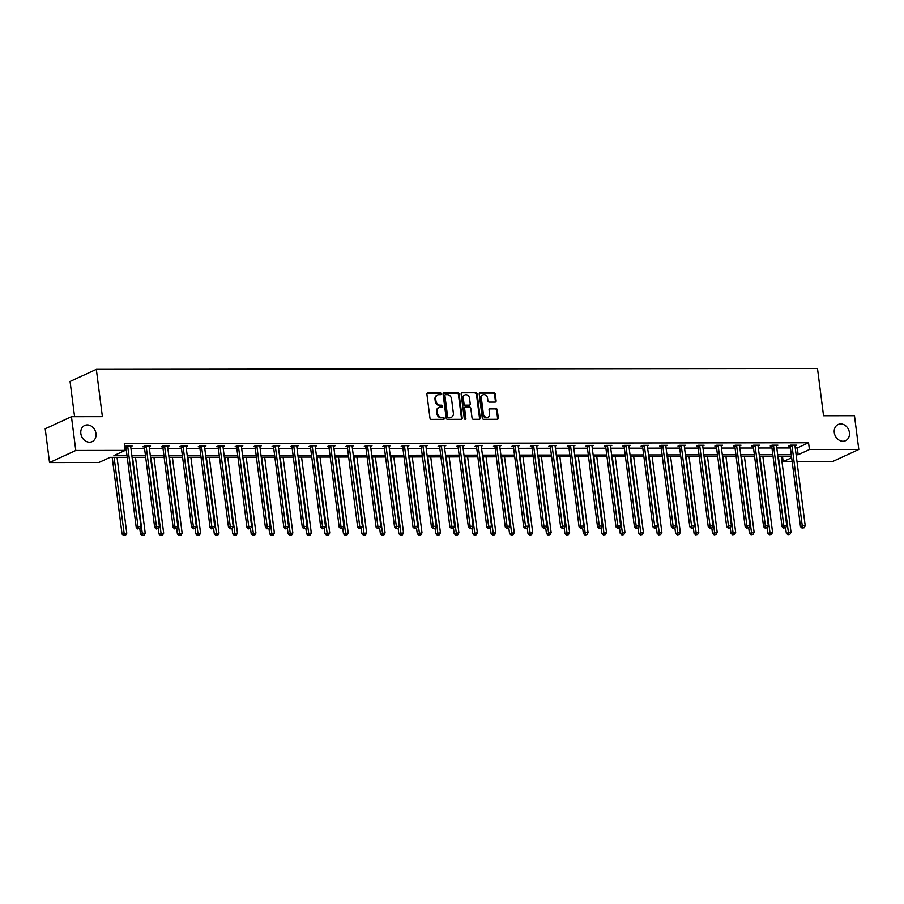 <?xml version="1.0" encoding="UTF-8"?>
<svg xmlns="http://www.w3.org/2000/svg" width="904" height="904" viewBox="0 0 904 904"><rect width="100%" height="100%" fill="white"/><g stroke="black" fill="none" stroke-linecap="round" stroke-linejoin="round"><path stroke-width="1.36" d="M834.279 432.609A8.893 7.356 65.3 0 0 845.579 440.677A8.893 7.356 65.3 0 0 849.421 432.587A8.893 7.356 65.3 0 0 838.132 424.518A8.893 7.356 65.3 0 0 834.279 432.609M80.84 433.57A8.893 7.356 65.3 0 0 92.129 441.638A8.893 7.356 65.3 0 0 95.971 433.547A8.893 7.356 65.3 0 0 84.682 425.479A8.893 7.356 65.3 0 0 80.84 433.57M441.163 393.737A0.96 0.791 65.3 0 0 440.237 392.811L427.897 392.833A1.367 1.13 65.3 0 0 426.903 394.155L429.965 418.032A1.367 1.13 65.3 0 0 431.298 419.354L443.627 419.343A0.96 0.791 65.3 0 0 443.389 417.478L441.796 417.49A4.362 3.616 65.3 0 1 437.536 413.241L437.276 411.252A4.362 3.616 65.3 0 1 439.163 407.286A4.362 3.616 65.3 0 1 440.451 407.003L442.045 407.003A0.96 0.791 65.3 0 0 441.807 405.15L440.214 405.15A4.362 3.616 65.3 0 1 435.954 400.913L435.705 398.924A4.362 3.616 65.3 0 1 437.592 394.946A4.362 3.616 65.3 0 1 438.869 394.675L440.474 394.675A0.96 0.791 65.3 0 0 441.163 393.737M440.338 394.675A0.96 0.791 65.3 0 0 439.525 393.138L427.185 393.161A1.367 1.13 65.3 0 0 427.174 393.161L427.897 392.833M443.491 419.343A0.96 0.791 65.3 0 0 442.677 417.806L441.796 417.49M441.92 407.003A0.96 0.791 65.3 0 0 441.107 405.478L440.214 405.15M495.098 402.099A1.367 1.13 65.3 0 0 496.093 400.766L495.234 394.065A1.367 1.13 65.3 0 0 493.9 392.743L480.193 392.765A1.367 1.13 65.3 0 0 479.21 394.087L482.261 417.964A1.367 1.13 65.3 0 0 483.595 419.286L497.302 419.275A1.367 1.13 65.3 0 0 498.285 417.942L497.256 409.851A1.367 1.13 65.3 0 0 495.923 408.529L490.058 408.54A1.367 1.13 65.3 0 0 489.064 409.862L489.584 413.874A3.65 3.017 65.3 0 1 488.002 417.196A3.65 3.017 65.3 0 1 483.369 413.885L481.357 398.167A3.65 3.017 65.3 0 1 482.928 394.845A3.65 3.017 65.3 0 1 487.561 398.155L487.9 400.777A1.367 1.13 65.3 0 0 489.233 402.099L495.098 402.099A1.367 1.13 65.3 0 0 495.381 401.093L494.522 394.393A1.367 1.13 65.3 0 0 493.188 393.07L479.493 393.093A1.367 1.13 65.3 0 0 479.482 393.093M127.238 457.3L110.152 457.322L98.909 462.498L49.528 462.565L45.2 428.79L71.461 416.687L102.389 416.642L96.332 369.352L817.487 368.436L823.544 415.727L854.472 415.682L858.8 449.469L832.539 461.571L797 461.616M71.461 416.687L75.789 450.463L125.17 450.395L113.915 455.582L127.023 455.571M795.249 447.955L797.305 447.955L808.549 442.768L124.3 443.649L125.17 450.395M808.549 442.768L809.419 449.525L858.8 449.469M459.119 394.121A1.367 1.13 65.3 0 0 457.797 392.788L444.09 392.811A1.367 1.13 65.3 0 0 443.096 394.133L446.158 418.01A1.367 1.13 65.3 0 0 447.491 419.332L461.187 419.32A1.367 1.13 65.3 0 0 462.181 417.987L459.119 394.121L458.407 394.449A1.367 1.13 65.3 0 0 457.085 393.116L443.378 393.138A1.367 1.13 65.3 0 0 443.367 393.138L444.09 392.811M462.147 392.788L475.843 392.765A1.367 1.13 65.3 0 1 477.176 394.099L480.239 417.964A1.367 1.13 65.3 0 1 479.244 419.298L473.38 419.298A1.367 1.13 65.3 0 1 472.046 417.976L470.803 408.292A1.367 1.13 65.3 0 0 469.481 406.969L465.594 406.969A1.367 1.13 65.3 0 0 464.599 408.303L465.888 418.382A0.96 0.791 65.3 0 1 464.26 418.382L461.153 394.11A1.367 1.13 65.3 0 1 462.147 392.788L475.843 392.765M49.528 462.565L75.789 450.463M96.332 369.352L70.071 381.454L74.58 416.676M792.164 461.616L783.158 461.628L791.667 457.706M782.502 456.463L783.158 461.628M796.119 454.712L798.164 454.712L809.419 449.525M131.86 455.559L145.465 455.548M150.301 455.537L163.918 455.526M168.754 455.514L182.371 455.492M187.207 455.492L200.824 455.469M205.66 455.469L219.276 455.446M224.113 455.446L237.729 455.424M242.566 455.424L256.182 455.401M261.019 455.401L274.635 455.379M279.472 455.379L293.088 455.356M297.924 455.345L311.541 455.333M316.366 455.322L329.983 455.311M334.819 455.3L348.435 455.288M353.272 455.277L366.888 455.266M371.725 455.254L385.341 455.243M390.178 455.232L403.794 455.209M408.631 455.209L422.247 455.187M427.083 455.187L440.7 455.164M445.536 455.164L459.153 455.141M463.989 455.141L477.606 455.119M482.442 455.119L496.047 455.096M500.884 455.096L514.5 455.074M519.337 455.062L532.953 455.051M537.79 455.04L551.406 455.028M556.242 455.017L569.859 455.006M574.695 454.994L588.312 454.983M593.148 454.972L606.765 454.961M611.601 454.949L625.218 454.938M630.054 454.927L643.671 454.904M648.507 454.904L662.124 454.881M666.949 454.881L680.565 454.859M685.401 454.859L699.018 454.836M703.854 454.836L717.471 454.814M722.307 454.814L735.924 454.791M740.76 454.78L754.377 454.768M759.213 454.757L772.83 454.746M777.666 454.735L791.282 454.723M791.497 456.452L777.881 456.463M773.056 456.475L759.439 456.486M754.603 456.497L740.986 456.509M736.15 456.52L722.533 456.531M717.697 456.543L704.08 456.565M699.244 456.565L685.627 456.588M680.791 456.588L667.175 456.61M662.338 456.61L648.722 456.633M643.885 456.633L630.269 456.656M625.432 456.656L611.816 456.678M606.979 456.689L593.363 456.701M588.538 456.712L574.921 456.723M570.085 456.735L556.468 456.746M551.632 456.757L538.016 456.769M533.179 456.78L519.563 456.791M514.726 456.802L501.11 456.814M496.273 456.825L482.657 456.848M477.82 456.848L464.204 456.87M459.368 456.87L445.751 456.893M440.915 456.893L427.298 456.916M422.473 456.916L408.857 456.938M404.02 456.938L390.404 456.961M385.567 456.972L371.951 456.983M367.114 456.995L353.498 457.006M348.661 457.017L335.045 457.028M330.209 457.04L316.592 457.051M311.756 457.062L298.139 457.074M293.303 457.085L279.686 457.096M274.85 457.108L261.233 457.13M256.397 457.13L242.78 457.153M237.955 457.153L224.339 457.175M219.502 457.175L205.886 457.198M201.05 457.198L187.433 457.221M182.597 457.221L168.98 457.243M164.144 457.243L150.527 457.266M145.691 457.277L132.074 457.288M797.305 447.955L798.164 454.712M124.967 448.813L126.153 448.813M130.99 448.802L144.606 448.791M149.442 448.779L163.059 448.768M167.895 448.757L181.512 448.746M186.348 448.734L199.965 448.723M204.801 448.712L218.406 448.689M223.243 448.689L236.859 448.666M241.696 448.666L255.312 448.644M260.149 448.644L273.765 448.621M278.601 448.621L292.218 448.599M297.054 448.599L310.671 448.576M315.507 448.565L329.124 448.553M333.96 448.542L347.577 448.531M352.413 448.52L366.03 448.508M370.866 448.497L384.482 448.486M389.308 448.474L402.924 448.463M407.76 448.452L421.377 448.44M426.213 448.429L439.83 448.407M444.666 448.407L458.283 448.384M463.119 448.384L476.736 448.361M481.572 448.361L495.189 448.339M500.025 448.339L513.641 448.316M518.478 448.316L532.094 448.294M536.931 448.294L550.547 448.271M555.384 448.26L568.989 448.248M573.825 448.237L587.442 448.226M592.278 448.214L605.895 448.203M610.731 448.192L624.348 448.181M629.184 448.169L642.8 448.158M647.637 448.147L661.253 448.124M666.09 448.124L679.706 448.101M684.543 448.101L698.159 448.079M702.996 448.079L716.612 448.056M721.448 448.056L735.065 448.034M739.89 448.034L753.507 448.011M758.343 448.011L771.959 447.988M776.796 447.977L790.412 447.966M790.006 445.977L788.683 445.977L790.458 445.163L796.367 445.152L794.978 445.796M771.553 446L770.231 446L772.005 445.186L777.915 445.175L776.525 445.819M753.1 446.022L751.778 446.022L753.552 445.209L759.462 445.197L758.072 445.841M734.647 446.045L733.325 446.045L735.099 445.231L741.02 445.22L739.619 445.864M716.194 446.067L714.872 446.067L716.646 445.254L722.567 445.243L721.166 445.887M697.741 446.09L696.419 446.09L698.193 445.276L704.114 445.265L702.713 445.909M679.299 446.113L677.966 446.124L679.74 445.299L685.661 445.299L684.26 445.932M660.847 446.135L659.524 446.147L661.299 445.322L667.208 445.322L665.807 445.954M642.394 446.169L641.072 446.169L642.846 445.344L648.756 445.344L647.366 445.988M623.941 446.192L622.619 446.192L624.393 445.367L630.303 445.367L628.913 446.011M605.488 446.214L604.166 446.214L605.94 445.401L611.85 445.389L610.46 446.034M587.035 446.237L585.713 446.237L587.487 445.423L593.397 445.412L592.007 446.056M568.582 446.26L567.26 446.26L569.034 445.446L574.944 445.435L573.554 446.079M550.129 446.282L548.807 446.282L550.581 445.469L556.502 445.457L555.101 446.101M531.676 446.305L530.354 446.305L532.128 445.491L538.049 445.48L536.648 446.124M513.235 446.327L511.901 446.327L513.675 445.514L519.597 445.502L518.195 446.147M494.782 446.35L493.46 446.35L495.234 445.536L501.144 445.525L499.742 446.169M476.329 446.373L475.007 446.373L476.781 445.559L482.691 445.548L481.301 446.192M457.876 446.395L456.554 446.406L458.328 445.582L464.238 445.582L462.848 446.214M439.423 446.418L438.101 446.429L439.875 445.604L445.785 445.604L444.395 446.237M420.97 446.452L419.648 446.452L421.422 445.627L427.332 445.627L425.942 446.271M402.517 446.474L401.195 446.474L402.969 445.649L408.879 445.649L407.489 446.293M384.064 446.497L382.742 446.497L384.516 445.672L390.438 445.672L389.036 446.316M365.611 446.519L364.289 446.519L366.063 445.706L371.985 445.695L370.583 446.339M347.159 446.542L345.837 446.542L347.611 445.728L353.532 445.717L352.131 446.361M328.717 446.565L327.384 446.565L329.158 445.751L335.079 445.74L333.678 446.384M310.264 446.587L308.942 446.587L310.716 445.774L316.626 445.762L315.225 446.406M291.811 446.61L290.489 446.61L292.263 445.796L298.173 445.785L296.783 446.429M273.358 446.632L272.036 446.632L273.81 445.819L279.72 445.808L278.33 446.452M254.905 446.655L253.583 446.655L255.357 445.841L261.267 445.83L259.877 446.474M236.452 446.678L235.13 446.689L236.904 445.864L242.814 445.853L241.424 446.497M218 446.7L216.677 446.712L218.452 445.887L224.361 445.887L222.972 446.519M199.547 446.734L198.225 446.734L199.999 445.909L205.92 445.909L204.519 446.553M181.094 446.757L179.772 446.757L181.546 445.932L187.467 445.932L186.066 446.576M162.652 446.779L161.319 446.779L163.093 445.954L169.014 445.954L167.613 446.599M144.199 446.802L142.877 446.802L144.651 445.988L150.561 445.977L149.16 446.621M125.746 446.825L124.707 446.825M124.695 446.7L126.198 446.011L132.108 446L130.718 446.644M437.592 394.946L436.881 395.274A4.362 3.616 65.3 0 0 434.993 399.252L435.705 398.924M439.502 405.478A4.362 3.616 65.3 0 1 435.242 401.24L434.993 399.252M439.163 407.286L438.463 407.614A4.362 3.616 65.3 0 0 436.575 411.58L437.276 411.252M441.084 417.806A4.362 3.616 65.3 0 1 436.824 413.569L436.575 411.58M461.198 419.32A1.367 1.13 65.3 0 0 461.469 418.315L458.407 394.449M445.604 394.664A0.96 0.791 65.3 0 0 444.915 395.59L447.593 416.552A0.96 0.791 65.3 0 0 448.531 417.478L450.215 417.478A4.362 3.616 65.3 0 0 451.491 417.196A4.362 3.616 65.3 0 0 453.379 413.23L451.548 398.901A4.362 3.616 65.3 0 0 447.288 394.664L445.604 394.664M444.892 394.991A0.96 0.791 65.3 0 0 444.203 395.918L444.915 395.59M451.491 417.196L450.791 417.524A4.362 3.616 65.3 0 1 449.503 417.806L447.819 417.806A0.96 0.791 65.3 0 1 446.892 416.88L444.203 395.918M479.256 419.298A1.367 1.13 65.3 0 0 479.527 418.292L476.464 394.415A1.367 1.13 65.3 0 0 475.131 393.093M465.187 407.06L464.475 407.388A1.367 1.13 65.3 0 0 463.888 408.631L465.176 418.71L465.888 418.382M465.063 419.298A0.96 0.791 65.3 0 0 465.176 418.71M469.526 398.246A3.65 3.017 65.3 0 0 464.893 394.935A3.65 3.017 65.3 0 0 463.311 398.257L464.023 403.794A1.367 1.13 65.3 0 0 465.345 405.116L469.244 405.116A1.367 1.13 65.3 0 0 470.227 403.783L469.526 398.246M464.893 394.935L464.181 395.263A3.65 3.017 65.3 0 0 462.599 398.585L463.311 398.257M469.639 405.026L468.927 405.354A1.367 1.13 65.3 0 1 468.532 405.444L464.645 405.444A1.367 1.13 65.3 0 1 463.311 404.122L462.599 398.585M482.928 394.845L482.227 395.172A3.65 3.017 65.3 0 0 480.645 398.494L481.357 398.167M488.002 417.196L487.29 417.524A3.65 3.017 65.3 0 1 482.657 414.213L480.645 398.494M497.313 419.275A1.367 1.13 65.3 0 0 497.573 418.269L496.545 410.179A1.367 1.13 65.3 0 0 495.211 408.857L489.346 408.868A1.367 1.13 65.3 0 0 489.335 408.868L490.058 408.54M112.209 457.311L122.04 534.061L126.775 533.236L117.045 457.311M114.085 457.311L124.39 535.236L123.69 535.563L125.577 535.236L124.39 535.236M126.775 533.236L125.577 535.236M123.69 535.563L122.04 534.061M127.758 446.712L125.984 447.525L136.233 527.518L138.007 526.693L127.758 446.712A1.39 1.153 65.3 0 0 127.611 446.203L127.52 446M138.594 528.693L139.77 528.693L138.594 528.693L138.007 526.693L140.967 526.693L130.718 446.7A1.39 1.153 65.3 0 1 130.741 446.203L130.786 446M125.984 447.525A1.39 1.153 65.3 0 0 125.837 447.017L125.509 446.327M136.233 527.518L137.883 529.021M142.143 535.541L144.03 535.213L142.143 535.541L140.493 534.027L139.804 528.648L140.967 526.693M132.538 457.288L142.267 533.213L145.228 533.213L135.498 457.288M140.493 534.027L142.267 533.213L142.843 535.213M145.228 533.213L144.03 535.213M158.256 528.625L158.946 534.004L163.68 533.19L153.951 457.266M150.991 457.266L161.296 535.191L160.584 535.518L162.483 535.191L161.296 535.191M163.68 533.19L162.483 535.191M160.584 535.518L158.946 534.004M146.211 446.689L144.437 447.503L154.686 527.495L156.46 526.67L146.211 446.689A1.39 1.153 65.3 0 0 146.064 446.18L145.973 445.977M157.036 528.67L158.223 528.67L157.036 528.67L156.46 526.67L159.42 526.67L149.171 446.678A1.39 1.153 65.3 0 1 149.194 446.18L149.239 445.977M144.437 447.503A1.39 1.153 65.3 0 0 144.29 446.994L143.951 446.305M154.686 527.495L156.335 528.998M158.223 528.67L159.42 526.67M164.664 446.655L162.889 447.48L173.139 527.473L174.913 526.648L164.664 446.655A1.39 1.153 65.3 0 0 164.517 446.158L164.426 445.954M175.489 528.648L176.675 528.648L175.489 528.648L174.913 526.648L177.873 526.648L167.624 446.655A1.39 1.153 65.3 0 1 167.647 446.158L167.692 445.954M162.889 447.48A1.39 1.153 65.3 0 0 162.743 446.971L162.404 446.282M173.139 527.473L174.788 528.976M176.675 528.648L177.873 526.648M176.709 528.591L177.399 533.981L182.133 533.168L172.404 457.243M169.443 457.243L179.749 535.168L179.037 535.496L180.936 535.168L179.749 535.168M182.133 533.168L180.936 535.168M179.037 535.496L177.399 533.981M183.117 446.632L181.342 447.457L191.591 527.439L193.366 526.625L183.117 446.632A1.39 1.153 65.3 0 0 182.97 446.135L182.868 445.932M193.942 528.625L195.128 528.625L193.942 528.625L193.366 526.625L196.326 526.625L186.077 446.632A1.39 1.153 65.3 0 1 186.1 446.124L186.145 445.932M181.342 447.457A1.39 1.153 65.3 0 0 181.195 446.949L180.856 446.26M191.591 527.439L193.23 528.953M195.128 528.625L196.326 526.625M195.162 528.569L195.852 533.959L200.575 533.145L190.857 457.209M187.896 457.221L198.202 535.145L197.49 535.473L199.388 535.145L198.202 535.145M200.575 533.145L199.388 535.145M197.49 535.473L195.852 533.959M201.569 446.61L199.795 447.435L210.044 527.416L211.818 526.603L201.569 446.61A1.39 1.153 65.3 0 0 201.422 446.113L201.321 445.909M212.395 528.603L213.581 528.603L212.395 528.603L211.818 526.603L214.768 526.603L204.53 446.61A1.39 1.153 65.3 0 1 204.553 446.101L204.587 445.909M199.795 447.435A1.39 1.153 65.3 0 0 199.648 446.926L199.309 446.226M210.044 527.416L211.683 528.93M213.581 528.603L214.768 526.603M213.615 528.546L214.304 533.936L219.028 533.111L209.31 457.187M206.349 457.198L216.655 535.123L215.943 535.45L217.841 535.123L216.655 535.123M219.028 533.111L217.841 535.123M215.943 535.45L214.304 533.936M220.022 446.587L218.248 447.412L228.497 527.394L230.271 526.58L220.022 446.587A1.39 1.153 65.3 0 0 219.875 446.09L219.774 445.887M230.848 528.58L232.034 528.58L230.848 528.58L230.271 526.58L233.221 526.58L222.983 446.587A1.39 1.153 65.3 0 1 222.994 446.079L223.039 445.887M218.248 447.412A1.39 1.153 65.3 0 0 218.101 446.904L217.762 446.203M228.497 527.394L230.136 528.908M232.034 528.58L233.221 526.58M232.057 528.524L232.757 533.914L237.481 533.089L227.751 457.164M224.802 457.175L235.108 535.1L234.396 535.428L236.294 535.1L235.108 535.1M237.481 533.089L236.294 535.1M234.396 535.428L232.757 533.914M238.475 446.565L236.701 447.39L246.95 527.371L248.724 526.557L238.475 446.565A1.39 1.153 65.3 0 0 238.328 446.067L238.227 445.864M249.301 528.558L250.487 528.558L249.301 528.558L248.724 526.557L251.674 526.557L241.424 446.565A1.39 1.153 65.3 0 1 241.447 446.056L241.492 445.864M236.701 447.39A1.39 1.153 65.3 0 0 236.554 446.881L236.215 446.18M246.95 527.371L248.589 528.885M250.487 528.558L251.674 526.557M250.51 528.501L251.199 533.891L255.934 533.066L246.204 457.141M243.255 457.153L253.561 535.078L252.849 535.405L254.736 535.078L253.561 535.078M255.934 533.066L254.736 535.078M252.849 535.405L251.199 533.891M256.928 446.542L255.154 447.356L265.392 527.348L267.166 526.535L256.928 446.542A1.39 1.153 65.3 0 0 256.77 446.034L256.679 445.841M267.753 528.535L268.929 528.535L267.753 528.535L267.166 526.535L270.126 526.523L259.877 446.542A1.39 1.153 65.3 0 1 259.9 446.034L259.945 445.841M255.154 447.356A1.39 1.153 65.3 0 0 254.996 446.858L254.668 446.158M265.392 527.348L267.042 528.863M268.929 528.535L270.126 526.523M268.963 528.478L269.652 533.868L274.387 533.044L264.657 457.119M261.708 457.119L272.014 535.055L271.302 535.383L273.189 535.044L272.014 535.055M274.387 533.044L273.189 535.044M271.302 535.383L269.652 533.868M275.381 446.519L273.607 447.333L283.845 527.326L285.619 526.512L275.381 446.519A1.39 1.153 65.3 0 0 275.223 446.011L275.132 445.819M286.206 528.512L287.382 528.512L286.206 528.512L285.619 526.512L288.579 526.501L278.33 446.519A1.39 1.153 65.3 0 1 278.353 446.011L278.398 445.808M273.607 447.333A1.39 1.153 65.3 0 0 273.449 446.836L273.121 446.135M283.845 527.326L285.494 528.84M287.382 528.512L288.579 526.501M287.415 528.456L288.105 533.846L292.839 533.021L283.11 457.096M280.161 457.096L290.466 535.021L289.755 535.349L291.642 535.021L290.466 535.021M292.839 533.021L291.642 535.021M289.755 535.349L288.105 533.846M305.868 528.433L306.558 533.823L311.292 532.998L301.563 457.074M298.602 457.074L308.908 534.998L308.207 535.326L310.095 534.998L308.908 534.998M311.292 532.998L310.095 534.998M308.207 535.326L306.558 533.823M324.321 528.411L325.011 533.801L329.745 532.976L320.016 457.051M317.055 457.051L327.361 534.976L326.66 535.304L328.547 534.976L327.361 534.976M329.745 532.976L328.547 534.976M326.66 535.304L325.011 533.801M342.774 528.388L343.463 533.778L348.198 532.953L338.469 457.028M335.508 457.028L345.814 534.953L345.102 535.281L347 534.953L345.814 534.953M348.198 532.953L347 534.953M345.102 535.281L343.463 533.778M360.007 528.411L349.181 446.429L347.407 447.243L357.656 527.235L362.391 526.41L361.193 528.411L359.295 528.738L361.193 528.411L361.916 533.744L366.64 532.931L356.922 457.006M353.961 457.006L364.267 534.931L363.555 535.258L365.453 534.931L364.267 534.931M366.64 532.931L365.453 534.931M363.555 535.258L361.916 533.744M379.68 528.343L380.369 533.722L385.093 532.908L375.375 456.983M372.414 456.983L382.72 534.908L382.008 535.236L383.906 534.908L382.72 534.908M385.093 532.908L383.906 534.908M382.008 535.236L380.369 533.722M398.133 528.309L398.822 533.699L403.546 532.885L393.828 456.961M390.867 456.961L401.173 534.885L400.461 535.213L402.359 534.885L401.173 534.885M403.546 532.885L402.359 534.885M400.461 535.213L398.822 533.699M416.574 528.286L417.264 533.676L421.998 532.863L412.269 456.927M409.32 456.938L419.625 534.863L418.914 535.191L420.801 534.863L419.625 534.863M421.998 532.863L420.801 534.863M418.914 535.191L417.264 533.676M435.027 528.264L435.717 533.654L440.451 532.829L430.722 456.904M427.773 456.916L438.078 534.84L437.366 535.168L439.254 534.84L438.078 534.84M440.451 532.829L439.254 534.84M437.366 535.168L435.717 533.654M453.48 528.241L454.17 533.631L458.904 532.806L449.175 456.882M446.226 456.893L456.531 534.818L455.819 535.145L457.706 534.818L456.531 534.818M458.904 532.806L457.706 534.818M455.819 535.145L454.17 533.631M293.823 446.497L292.048 447.31L302.298 527.303L304.072 526.49L293.823 446.497A1.39 1.153 65.3 0 0 293.676 445.988L293.585 445.796M304.659 528.49L305.834 528.49L304.659 528.49L304.072 526.49L307.032 526.478L296.783 446.497A1.39 1.153 65.3 0 1 296.806 445.988L296.851 445.785M292.048 447.31A1.39 1.153 65.3 0 0 291.902 446.813L291.574 446.113M302.298 527.303L303.947 528.817M305.834 528.49L307.032 526.478M312.276 446.474L310.501 447.288L320.75 527.281L322.525 526.467L312.276 446.474A1.39 1.153 65.3 0 0 312.129 445.966L312.038 445.774M323.101 528.467L324.287 528.456L323.101 528.467L322.525 526.467L325.485 526.456L315.236 446.474A1.39 1.153 65.3 0 1 315.259 445.966L315.304 445.762M310.501 447.288A1.39 1.153 65.3 0 0 310.354 446.791L310.015 446.09M320.75 527.281L322.4 528.795M324.287 528.456L325.485 526.456M330.728 446.452L328.954 447.265L339.203 527.258L340.977 526.433L330.728 446.452A1.39 1.153 65.3 0 0 330.582 445.943L330.491 445.751M341.554 528.433L342.74 528.433L341.554 528.433L340.977 526.433L343.938 526.433L333.689 446.44A1.39 1.153 65.3 0 1 333.712 445.943L333.757 445.74M328.954 447.265A1.39 1.153 65.3 0 0 328.807 446.757L328.468 446.067M339.203 527.258L340.853 528.761M342.74 528.433L343.938 526.433M349.181 446.429A1.39 1.153 65.3 0 0 349.034 445.921L348.933 445.728M352.21 445.717L352.164 445.921A1.39 1.153 65.3 0 0 352.142 446.418L362.391 526.41M347.407 447.243A1.39 1.153 65.3 0 0 347.26 446.734L346.921 446.045M357.656 527.235L359.295 528.738M367.634 446.406L365.86 447.22L376.109 527.213L377.883 526.388L367.634 446.406A1.39 1.153 65.3 0 0 367.487 445.898L367.386 445.695M378.46 528.388L379.646 528.388L378.46 528.388L377.883 526.388L380.844 526.388L370.595 446.395A1.39 1.153 65.3 0 1 370.617 445.898L370.663 445.695M365.86 447.22A1.39 1.153 65.3 0 0 365.713 446.712L365.374 446.022M376.109 527.213L377.748 528.716M379.646 528.388L380.844 526.388M386.087 446.384L384.313 447.197L394.562 527.19L396.336 526.365L386.087 446.384A1.39 1.153 65.3 0 0 385.94 445.875L385.838 445.672M396.912 528.365L398.099 528.365L396.912 528.365L396.336 526.365L399.286 526.365L389.048 446.373A1.39 1.153 65.3 0 1 389.059 445.875L389.104 445.672M384.313 447.197A1.39 1.153 65.3 0 0 384.166 446.689L383.827 446M394.562 527.19L396.201 528.693M398.099 528.365L399.286 526.365M404.54 446.35L402.766 447.175L413.015 527.156L414.789 526.343L404.54 446.35A1.39 1.153 65.3 0 0 404.393 445.853L404.291 445.649M415.365 528.343L416.552 528.343L415.365 528.343L414.789 526.343L417.738 526.343L407.501 446.35A1.39 1.153 65.3 0 1 407.512 445.841L407.557 445.649M402.766 447.175A1.39 1.153 65.3 0 0 402.619 446.666L402.28 445.977M413.015 527.156L414.653 528.67M416.552 528.343L417.738 526.343M422.993 446.327L421.219 447.152L431.468 527.134L433.242 526.32L422.993 446.327A1.39 1.153 65.3 0 0 422.835 445.83L422.744 445.627M433.818 528.32L435.005 528.32L433.818 528.32L433.242 526.32L436.191 526.32L425.942 446.327A1.39 1.153 65.3 0 1 425.965 445.819L426.01 445.627M421.219 447.152A1.39 1.153 65.3 0 0 421.061 446.644L420.733 445.943M431.468 527.134L433.106 528.648M435.005 528.32L436.191 526.32M441.446 446.305L439.672 447.13L449.909 527.111L451.684 526.297L441.446 446.305A1.39 1.153 65.3 0 0 441.288 445.808L441.197 445.604M452.271 528.298L453.446 528.298L452.271 528.298L451.684 526.297L454.644 526.297L444.395 446.305A1.39 1.153 65.3 0 1 444.418 445.796L444.463 445.604M439.672 447.13A1.39 1.153 65.3 0 0 439.513 446.621L439.186 445.921M449.909 527.111L451.559 528.625M453.446 528.298L454.644 526.297M459.899 446.282L458.125 447.107L468.362 527.088L470.136 526.275L459.899 446.282A1.39 1.153 65.3 0 0 459.74 445.785L459.65 445.582M470.724 528.275L471.899 528.275L470.724 528.275L470.136 526.275L473.097 526.275L462.848 446.282A1.39 1.153 65.3 0 1 462.871 445.774L462.916 445.582M458.125 447.107A1.39 1.153 65.3 0 0 457.966 446.599L457.639 445.898M468.362 527.088L470.012 528.603M471.899 528.275L473.097 526.275M471.933 528.218L472.622 533.609L477.357 532.784L467.628 456.859M464.667 456.87L474.973 534.795L474.272 535.123L476.159 534.795L474.973 534.795M477.357 532.784L476.159 534.795M474.272 535.123L472.622 533.609M478.34 446.26L476.566 447.073L486.815 527.066L488.589 526.252L478.34 446.26A1.39 1.153 65.3 0 0 478.193 445.751L478.103 445.559M489.177 528.252L490.352 528.252L489.177 528.252L488.589 526.252L491.55 526.241L481.301 446.26A1.39 1.153 65.3 0 1 481.323 445.751L481.369 445.559M476.566 447.073A1.39 1.153 65.3 0 0 476.419 446.576L476.092 445.875M486.815 527.066L488.465 528.58M490.352 528.252L491.55 526.241M490.386 528.196L491.075 533.586L495.81 532.761L486.081 456.836M483.12 456.848L493.426 534.772L492.725 535.1L494.612 534.761L493.426 534.772M495.81 532.761L494.612 534.761M492.725 535.1L491.075 533.586M496.793 446.237L495.019 447.051L505.268 527.043L507.042 526.23L496.793 446.237A1.39 1.153 65.3 0 0 496.646 445.728L496.556 445.536M507.619 528.23L508.805 528.23L507.619 528.23L507.042 526.23L510.003 526.218L499.754 446.237A1.39 1.153 65.3 0 1 499.776 445.728L499.822 445.525M495.019 447.051A1.39 1.153 65.3 0 0 494.872 446.553L494.533 445.853M505.268 527.043L506.918 528.558M508.805 528.23L510.003 526.218M508.839 528.173L509.528 533.563L514.263 532.738L504.534 456.814M501.573 456.814L511.879 534.739L511.167 535.066L513.065 534.739L511.879 534.739M514.263 532.738L513.065 534.739M511.167 535.066L509.528 533.563M515.246 446.214L513.472 447.028L523.721 527.021L525.495 526.207L515.246 446.214A1.39 1.153 65.3 0 0 515.099 445.706L515.009 445.514M526.072 528.207L527.258 528.207L526.072 528.207L525.495 526.207L528.456 526.196L518.207 446.214A1.39 1.153 65.3 0 1 518.229 445.706L518.274 445.502M513.472 447.028A1.39 1.153 65.3 0 0 513.325 446.531L512.986 445.83M523.721 527.021L525.371 528.535M527.258 528.207L528.456 526.196M527.292 528.151L527.981 533.541L532.716 532.716L522.987 456.791M520.026 456.791L530.332 534.716L529.62 535.044L531.518 534.716L530.332 534.716M532.716 532.716L531.518 534.716M529.62 535.044L527.981 533.541M533.699 446.192L531.925 447.005L542.174 526.998L543.948 526.184L533.699 446.192A1.39 1.153 65.3 0 0 533.552 445.683L533.45 445.491M544.524 528.185L545.711 528.173L544.524 528.185L543.948 526.184L546.909 526.173L536.66 446.192A1.39 1.153 65.3 0 1 536.682 445.683L536.727 445.48M531.925 447.005A1.39 1.153 65.3 0 0 531.778 446.508L531.439 445.808M542.174 526.998L543.812 528.512M545.711 528.173L546.909 526.173M545.745 528.128L546.434 533.518L551.157 532.693L541.439 456.769M538.479 456.769L548.784 534.693L548.073 535.021L549.971 534.693L548.784 534.693M551.157 532.693L549.971 534.693M548.073 535.021L546.434 533.518M552.152 446.169L550.378 446.983L560.627 526.976L562.401 526.151L552.152 446.169A1.39 1.153 65.3 0 0 552.005 445.661L551.903 445.469M562.977 528.162L564.164 528.151L562.977 528.162L562.401 526.151L565.35 526.151L555.112 446.158A1.39 1.153 65.3 0 1 555.135 445.661L555.169 445.457M550.378 446.983A1.39 1.153 65.3 0 0 550.231 446.474L549.892 445.785M560.627 526.976L562.265 528.478M564.164 528.151L565.35 526.151M564.198 528.106L564.887 533.496L569.61 532.671L559.892 456.746M556.932 456.746L567.237 534.671L566.525 534.998L568.424 534.671L567.237 534.671M569.61 532.671L568.424 534.671M566.525 534.998L564.887 533.496M570.605 446.147L568.831 446.96L579.08 526.953L580.854 526.128L570.605 446.147A1.39 1.153 65.3 0 0 570.458 445.638L570.356 445.446M581.43 528.128L582.617 528.128L581.43 528.128L580.854 526.128L583.803 526.128L573.565 446.135A1.39 1.153 65.3 0 1 573.577 445.638L573.622 445.435M568.831 446.96A1.39 1.153 65.3 0 0 568.684 446.452L568.345 445.762M579.08 526.953L580.718 528.456M584.978 534.976L586.877 534.648L584.978 534.976L583.34 533.462L582.639 528.083L583.803 526.128M575.385 456.723L585.114 532.648L588.063 532.648L578.345 456.723M583.34 533.462L585.114 532.648L585.69 534.648M588.063 532.648L586.877 534.648M589.058 446.124L587.284 446.938L597.533 526.93L599.307 526.105L589.058 446.124A1.39 1.153 65.3 0 0 588.911 445.615L588.809 445.412M599.883 528.106L601.07 528.106L599.883 528.106L599.307 526.105L602.256 526.105L592.007 446.113A1.39 1.153 65.3 0 1 592.03 445.615L592.075 445.412M587.284 446.938A1.39 1.153 65.3 0 0 587.137 446.429L586.798 445.74M597.533 526.93L599.171 528.433M601.07 528.106L602.256 526.105M601.092 528.06L601.781 533.439L606.516 532.625L596.787 456.701M593.838 456.701L604.143 534.626L603.431 534.953L605.318 534.626L604.143 534.626M606.516 532.625L605.318 534.626M603.431 534.953L601.781 533.439M619.545 528.026L620.234 533.416L624.969 532.603L615.24 456.678M612.29 456.678L622.596 534.603L621.884 534.931L623.771 534.603L622.596 534.603M624.969 532.603L623.771 534.603M621.884 534.931L620.234 533.416M637.998 528.004L638.687 533.394L643.422 532.58L633.693 456.656M630.743 456.656L641.049 534.58L640.337 534.908L642.224 534.58L641.049 534.58M643.422 532.58L642.224 534.58M640.337 534.908L638.687 533.394M656.451 527.981L657.14 533.371L661.875 532.546L652.146 456.622M649.185 456.633L659.491 534.558L658.79 534.885L660.677 534.558L659.491 534.558M661.875 532.546L660.677 534.558M658.79 534.885L657.14 533.371M674.904 527.959L675.593 533.349L680.328 532.524L670.598 456.599M667.638 456.61L677.943 534.535L677.243 534.863L679.13 534.535L677.943 534.535M680.328 532.524L679.13 534.535M677.243 534.863L675.593 533.349M693.357 527.936L694.046 533.326L698.781 532.501L689.051 456.576M686.091 456.588L696.396 534.513L695.684 534.84L697.583 534.513L696.396 534.513M698.781 532.501L697.583 534.513M695.684 534.84L694.046 533.326M711.81 527.913L712.499 533.303L717.222 532.479L707.504 456.554M704.544 456.565L714.849 534.49L714.137 534.818L716.036 534.479L714.849 534.49M717.222 532.479L716.036 534.479M714.137 534.818L712.499 533.303M730.262 527.891L730.952 533.281L735.675 532.456L725.957 456.531M722.997 456.531L733.302 534.467L732.59 534.784L734.489 534.456L733.302 534.467M735.675 532.456L734.489 534.456M732.59 534.784L730.952 533.281M748.715 527.868L749.405 533.258L754.128 532.433L744.41 456.509M741.449 456.509L751.755 534.433L751.043 534.761L752.942 534.433L751.755 534.433M754.128 532.433L752.942 534.433M751.043 534.761L749.405 533.258M767.157 527.846L767.846 533.236L772.581 532.411L762.852 456.486M759.902 456.486L770.208 534.411L769.496 534.739L771.383 534.411L770.208 534.411M772.581 532.411L771.383 534.411M769.496 534.739L767.846 533.236M607.511 446.101L605.736 446.915L615.974 526.908L617.748 526.083L607.511 446.101A1.39 1.153 65.3 0 0 607.352 445.593L607.262 445.389M618.336 528.083L619.511 528.083L618.336 528.083L617.748 526.083L620.709 526.083L610.46 446.09A1.39 1.153 65.3 0 1 610.482 445.593L610.528 445.389M605.736 446.915A1.39 1.153 65.3 0 0 605.578 446.406L605.251 445.717M615.974 526.908L617.624 528.411M619.511 528.083L620.709 526.083M625.963 446.067L624.189 446.892L634.427 526.874L636.201 526.06L625.963 446.067A1.39 1.153 65.3 0 0 625.805 445.57L625.715 445.367M636.789 528.06L637.964 528.06L636.789 528.06L636.201 526.06L639.162 526.06L628.913 446.067A1.39 1.153 65.3 0 1 628.935 445.559L628.981 445.367M624.189 446.892A1.39 1.153 65.3 0 0 624.031 446.384L623.703 445.695M634.427 526.874L636.077 528.388M637.964 528.06L639.162 526.06M644.405 446.045L642.631 446.87L652.88 526.851L654.654 526.038L644.405 446.045A1.39 1.153 65.3 0 0 644.258 445.548L644.168 445.344M655.242 528.038L656.417 528.038L655.242 528.038L654.654 526.038L657.615 526.038L647.366 446.045A1.39 1.153 65.3 0 1 647.388 445.536L647.433 445.344M642.631 446.87A1.39 1.153 65.3 0 0 642.484 446.361L642.156 445.661M652.88 526.851L654.53 528.365M656.417 528.038L657.615 526.038M662.858 446.022L661.084 446.847L671.333 526.829L673.107 526.015L662.858 446.022A1.39 1.153 65.3 0 0 662.711 445.525L662.621 445.322M673.683 528.015L674.87 528.015L673.683 528.015L673.107 526.015L676.068 526.015L665.819 446.022A1.39 1.153 65.3 0 1 665.841 445.514L665.886 445.322M661.084 446.847A1.39 1.153 65.3 0 0 660.937 446.339L660.598 445.638M671.333 526.829L672.983 528.343M674.87 528.015L676.068 526.015M681.311 446L679.537 446.825L689.786 526.806L691.56 525.992L681.311 446A1.39 1.153 65.3 0 0 681.164 445.502L681.074 445.299M692.136 527.992L693.323 527.992L692.136 527.992L691.56 525.992L694.521 525.992L684.271 446A1.39 1.153 65.3 0 1 684.294 445.491L684.339 445.299M679.537 446.825A1.39 1.153 65.3 0 0 679.39 446.316L679.051 445.615M689.786 526.806L691.436 528.32M693.323 527.992L694.521 525.992M699.764 445.977L697.99 446.791L708.239 526.783L710.013 525.97L699.764 445.977A1.39 1.153 65.3 0 0 699.617 445.469L699.515 445.276M710.589 527.97L711.776 527.97L710.589 527.97L710.013 525.97L712.973 525.958L702.724 445.977A1.39 1.153 65.3 0 1 702.747 445.469L702.792 445.276M697.99 446.791A1.39 1.153 65.3 0 0 697.843 446.293L697.504 445.593M708.239 526.783L709.877 528.298M711.776 527.97L712.973 525.958M718.217 445.954L716.443 446.768L726.692 526.761L728.466 525.947L718.217 445.954A1.39 1.153 65.3 0 0 718.07 445.446L717.968 445.254M729.042 527.947L730.229 527.947L729.042 527.947L728.466 525.947L731.426 525.936L721.177 445.954A1.39 1.153 65.3 0 1 721.2 445.446L721.245 445.243M716.443 446.768A1.39 1.153 65.3 0 0 716.296 446.271L715.957 445.57M726.692 526.761L728.33 528.275M730.229 527.947L731.426 525.936M736.67 445.932L734.895 446.745L745.145 526.738L746.919 525.925L736.67 445.932A1.39 1.153 65.3 0 0 736.523 445.423L736.421 445.231M747.495 527.925L748.681 527.925L747.495 527.925L746.919 525.925L749.868 525.913L739.63 445.932A1.39 1.153 65.3 0 1 739.641 445.423L739.687 445.22M734.895 446.745A1.39 1.153 65.3 0 0 734.749 446.248L734.41 445.548M745.145 526.738L746.783 528.252M748.681 527.925L749.868 525.913M755.122 445.909L753.348 446.723L763.597 526.716L765.372 525.902L755.122 445.909A1.39 1.153 65.3 0 0 754.976 445.401L754.874 445.209M765.948 527.902L767.134 527.891L765.948 527.902L765.372 525.902L768.321 525.891L758.083 445.909A1.39 1.153 65.3 0 1 758.094 445.401L758.14 445.197M753.348 446.723A1.39 1.153 65.3 0 0 753.201 446.226L752.862 445.525M763.597 526.716L765.236 528.23M767.134 527.891L768.321 525.891M773.575 445.887L771.801 446.7L782.05 526.693L783.824 525.868L773.575 445.887A1.39 1.153 65.3 0 0 773.417 445.378L773.327 445.186M784.401 527.879L785.587 527.868L784.401 527.879L783.824 525.868L786.774 525.868L776.525 445.875A1.39 1.153 65.3 0 1 776.547 445.378L776.592 445.175M771.801 446.7A1.39 1.153 65.3 0 0 771.643 446.203L771.315 445.502M782.05 526.693L783.689 528.196M785.587 527.868L786.774 525.868M785.61 527.823L786.299 533.213L791.034 532.388L781.305 456.463M778.355 456.463L788.661 534.388L787.949 534.716L789.836 534.388L788.661 534.388M791.034 532.388L789.836 534.388M787.949 534.716L786.299 533.213M792.028 445.864L790.254 446.678L800.492 526.67L802.266 525.846L792.028 445.864A1.39 1.153 65.3 0 0 791.87 445.356L791.78 445.163M802.854 527.846L804.029 527.846L802.854 527.846L802.266 525.846L805.227 525.846L794.978 445.853A1.39 1.153 65.3 0 1 795 445.356L795.045 445.152M790.254 446.678A1.39 1.153 65.3 0 0 790.096 446.169L789.768 445.48M800.492 526.67L802.142 528.173M804.029 527.846L805.227 525.846M439.525 393.138L440.237 392.811M442.677 417.806L443.389 417.478M441.107 405.478L441.807 405.15M435.242 401.24L435.954 400.913M436.824 413.569L437.536 413.241M461.469 418.315L462.181 417.987M457.085 393.116L457.797 392.788M446.892 416.88L447.593 416.552M447.819 417.806L448.531 417.478M449.503 417.806L450.215 417.478M476.464 394.415L477.176 394.099M479.527 418.292L480.239 417.964M463.888 408.631L464.599 408.303M463.311 404.122L464.023 403.794M464.645 405.444L465.345 405.116M468.532 405.444L469.244 405.116M482.657 414.213L483.369 413.885M495.211 408.857L495.923 408.529M496.545 410.179L497.256 409.851M497.573 418.269L498.285 417.942M479.493 393.093L480.193 392.765M493.188 393.07L493.9 392.743M494.522 394.393L495.234 394.065M495.381 401.093L496.093 400.766M127.611 446.203L125.837 447.017M146.064 446.18L144.29 446.994M164.517 446.158L162.743 446.971M182.97 446.135L181.195 446.949M201.422 446.113L199.648 446.926M219.875 446.09L218.101 446.904M238.328 446.067L236.554 446.881M256.77 446.034L254.996 446.858M275.223 446.011L273.449 446.836M293.676 445.988L291.902 446.813M312.129 445.966L310.354 446.791M330.582 445.943L328.807 446.757M349.034 445.921L347.26 446.734M367.487 445.898L365.713 446.712M385.94 445.875L384.166 446.689M404.393 445.853L402.619 446.666M422.835 445.83L421.061 446.644M441.288 445.808L439.513 446.621M459.74 445.785L457.966 446.599M478.193 445.751L476.419 446.576M496.646 445.728L494.872 446.553M515.099 445.706L513.325 446.531M533.552 445.683L531.778 446.508M552.005 445.661L550.231 446.474M570.458 445.638L568.684 446.452M588.911 445.615L587.137 446.429M607.352 445.593L605.578 446.406M625.805 445.57L624.031 446.384M644.258 445.548L642.484 446.361M662.711 445.525L660.937 446.339M681.164 445.502L679.39 446.316M699.617 445.469L697.843 446.293M718.07 445.446L716.296 446.271M736.523 445.423L734.749 446.248M754.976 445.401L753.201 446.226M773.417 445.378L771.643 446.203M791.87 445.356L790.096 446.169M444.621 395.048L445.322 394.72"/></g></svg>
